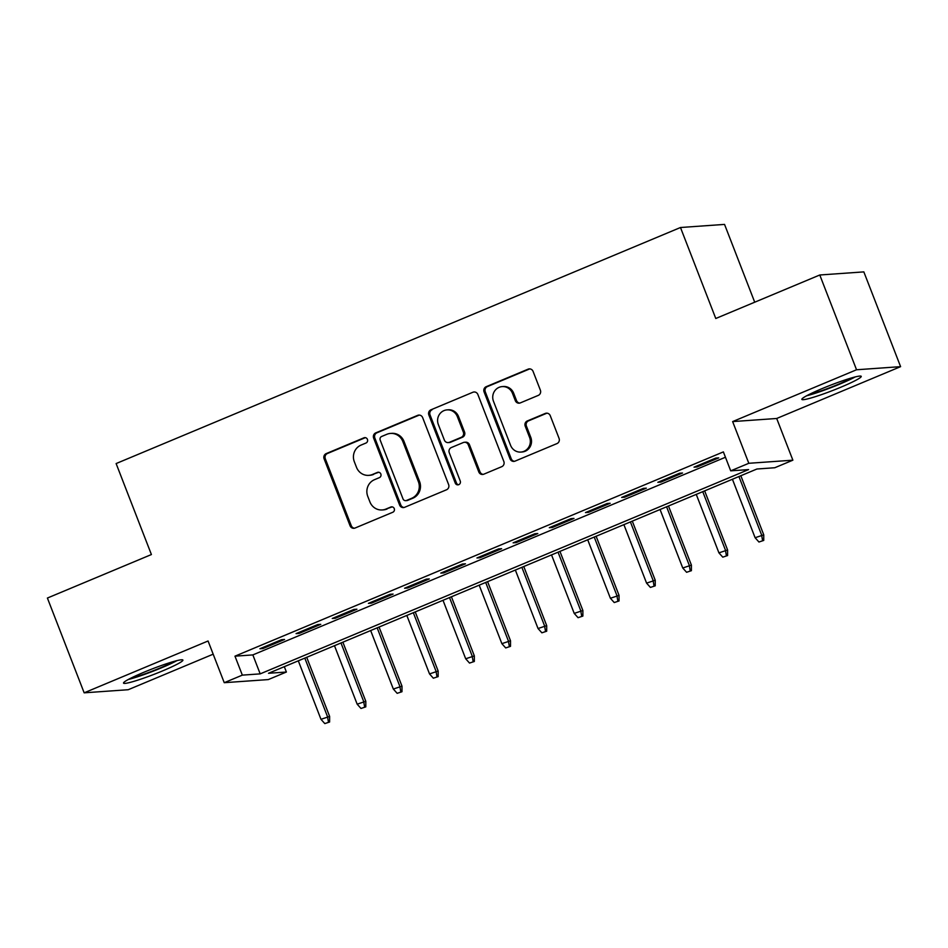 <?xml version="1.0" encoding="UTF-8"?>
<svg xmlns="http://www.w3.org/2000/svg" width="948" height="948" viewBox="0 0 948 948"><rect width="100%" height="100%" fill="white"/><g stroke="black" fill="none" stroke-linecap="round" stroke-linejoin="round"><path stroke-width="1.42" d="M367.433 439.386A2.808 2.678 -94 0 0 363.937 437.822L326.207 453.606A4.005 3.828 -94 0 0 324.098 458.808L350.085 525.796A4.005 3.828 -94 0 0 355.073 528.024L392.804 512.252A2.808 2.678 -94 0 0 391.595 506.848A2.808 2.678 -94 0 0 390.789 507.038L385.895 509.076A12.822 12.265 -94 0 1 369.921 501.919L367.753 496.337A12.822 12.265 -94 0 1 374.496 479.688L379.378 477.638A2.808 2.678 -94 0 0 378.169 472.234A2.808 2.678 -94 0 0 377.363 472.436L372.481 474.474A12.822 12.265 -94 0 1 356.495 467.317L354.327 461.735A12.822 12.265 -94 0 1 361.081 445.074L365.964 443.036A2.808 2.678 -94 0 0 367.433 439.386M365.347 437.656A2.808 2.678 -94 0 0 365.134 437.739L327.404 453.523A4.005 3.828 -94 0 0 325.294 458.725L351.27 525.702A4.005 3.828 -94 0 0 354.505 528.214M392.199 506.872A2.808 2.678 -94 0 0 391.974 506.955L385.895 509.076M378.773 472.27A2.808 2.678 -94 0 0 378.548 472.341L372.481 474.474M822.26 388.538A31.841 2.856 158.8 0 0 801.854 399.392A31.841 2.856 158.8 0 0 840.829 387.222A31.841 2.856 158.8 0 0 861.234 376.368A31.841 2.856 158.8 0 0 822.26 388.538M143.93 672.25A31.841 2.856 158.8 0 0 123.524 683.105A31.841 2.856 158.8 0 0 162.511 670.935A31.841 2.856 158.8 0 0 182.905 660.081A31.841 2.856 158.8 0 0 143.93 672.25M538.263 395.399A4.005 3.828 -94 0 0 540.372 390.197L533.084 371.403A4.005 3.828 -94 0 0 528.083 369.175L486.182 386.701A4.005 3.828 -94 0 0 484.073 391.903L510.06 458.879A4.005 3.828 -94 0 0 515.048 461.119L556.95 443.593A4.005 3.828 -94 0 0 559.059 438.379L550.255 415.686A4.005 3.828 -94 0 0 545.266 413.447L527.325 420.948A4.005 3.828 -94 0 0 525.216 426.162L529.588 437.407A10.724 10.25 -94 0 1 520.843 452.078A10.724 10.25 -94 0 1 510.593 445.359L493.481 401.265A10.724 10.25 -94 0 1 502.227 386.594A10.724 10.25 -94 0 1 512.477 393.313L515.333 400.672A4.005 3.828 -94 0 0 520.322 402.9L538.263 395.399M730.718 470.848L748.813 463.288L792.872 460.183L774.777 467.743L756.919 469.011L268.521 673.281L286.391 672.025L268.296 679.586L224.238 682.69L242.333 675.13L260.19 673.874L748.588 469.592L730.718 470.848L723.371 451.9L234.974 656.17L242.333 675.13M224.238 682.69L208.062 640.99L84.159 692.822L47.4 598.046L151.407 554.544L116.118 463.56L680.486 227.508L715.776 318.492L819.783 274.991L856.542 369.767L732.638 421.587L748.813 463.288M422.642 417.594A4.005 3.828 -94 0 0 417.653 415.366L375.74 432.892A4.005 3.828 -94 0 0 373.642 438.094L399.618 505.071A4.005 3.828 -94 0 0 404.606 507.31L446.508 489.784A4.005 3.828 -94 0 0 448.617 484.57L422.642 417.594M430.961 409.797L472.862 392.271A4.005 3.828 -94 0 1 477.863 394.498L503.838 461.475A4.005 3.828 -94 0 1 501.729 466.689L483.8 474.19A4.005 3.828 -94 0 1 478.799 471.95L468.265 444.79A4.005 3.828 -94 0 0 463.276 442.55L451.378 447.527A4.005 3.828 -94 0 0 449.269 452.729L460.242 481.015A2.808 2.678 -94 0 1 457.955 484.855A2.808 2.678 -94 0 1 455.265 483.089L428.851 414.999A4.005 3.828 -94 0 1 430.961 409.797L472.862 392.271M819.783 274.991L863.841 271.886L900.6 366.651L856.542 369.767M84.159 692.822L128.217 689.717L213.182 654.179M281.592 639.675L259.894 648.752L262.869 648.55L284.578 639.462L281.592 639.675M317.77 624.542L296.072 633.62L299.047 633.418L320.756 624.341L317.77 624.542M353.948 609.41L332.25 618.487L335.225 618.286L356.934 609.209L353.948 609.41M390.126 594.278L368.416 603.366L371.403 603.153L393.1 594.076L390.126 594.278M426.304 579.157L404.595 588.234L407.581 588.021L429.278 578.944L426.304 579.157M462.482 564.024L440.773 573.102L443.759 572.888L465.456 563.811L462.482 564.024M498.66 548.892L476.951 557.969L479.925 557.756L501.634 548.679L498.66 548.892M534.838 533.76L513.129 542.837L516.103 542.623L537.812 533.546L534.838 533.76M571.016 518.627L549.307 527.704L552.281 527.491L573.99 518.414L571.016 518.627M607.194 503.495L585.485 512.572L588.459 512.358L610.168 503.281L607.194 503.495M643.372 488.362L621.663 497.439L624.637 497.226L646.346 488.149L643.372 488.362M679.55 473.23L657.841 482.307L660.815 482.105L682.524 473.016L679.55 473.23M234.974 656.17L252.843 654.914L725.445 457.244M696.993 466.973L718.702 457.884L715.728 458.097L694.019 467.174L696.993 466.973L696.65 466.072M754.715 302.199L724.545 224.403L680.486 227.508M732.638 421.587L776.696 418.483L900.6 366.651M776.696 418.483L792.872 460.183M284.317 666.681L286.391 672.025M252.843 654.914L260.19 673.874M262.869 648.55L262.525 647.65M299.047 633.418L298.703 632.529M335.225 618.286L334.881 617.397M371.403 603.153L371.059 602.264M407.581 588.021L407.225 587.132M443.759 572.888L443.403 572M479.925 557.756L479.581 556.867M516.103 542.623L515.759 541.735M552.281 527.491L551.937 526.602M588.459 512.358L588.115 511.47M624.637 497.226L624.294 496.337M660.815 482.105L660.472 481.205M368.76 475.363L369.957 475.268A12.822 12.265 -94 0 0 373.666 474.391M382.186 509.965L383.371 509.882A12.822 12.265 -94 0 0 387.092 508.993M419.407 415.094A4.005 3.828 -94 0 0 418.838 415.271L376.937 432.798A4.005 3.828 -94 0 0 374.827 438.012L400.803 504.988A4.005 3.828 -94 0 0 404.038 507.488M381.677 436.459A2.808 2.678 -94 0 0 380.195 440.109L403.007 498.897A2.808 2.678 -94 0 0 406.502 500.461L411.645 498.316A12.822 12.265 -94 0 0 418.388 481.655L402.805 441.46A12.822 12.265 -94 0 0 386.82 434.314L381.677 436.459M405.685 500.663L406.87 500.58A2.808 2.678 -94 0 0 407.687 500.378L406.502 500.461M390.54 433.426L391.725 433.343A12.822 12.265 -94 0 1 403.99 441.377L419.585 481.572A12.822 12.265 -94 0 1 412.842 498.221L407.687 500.378M464.437 442.278L465.622 442.195A4.005 3.828 -94 0 1 469.461 444.707L479.996 471.867A4.005 3.828 -94 0 0 483.231 474.367M432.158 409.702A4.005 3.828 -94 0 0 430.048 414.916L456.462 483.006A2.808 2.678 -94 0 0 458.548 484.736M457.339 416.599A10.724 10.25 -94 0 0 447.077 409.88A10.724 10.25 -94 0 0 438.343 424.55L444.363 440.085A4.005 3.828 -94 0 0 449.364 442.313L461.249 437.336A4.005 3.828 -94 0 0 463.359 432.134L457.339 416.599L458.524 416.516A10.724 10.25 -94 0 0 448.274 409.797L447.077 409.88M448.203 442.598L449.388 442.515A4.005 3.828 -94 0 0 450.549 442.23L449.364 442.313M458.524 416.516L464.556 432.051A4.005 3.828 -94 0 1 462.446 437.253L450.549 442.23M502.227 386.594L503.424 386.511A10.724 10.25 -94 0 1 513.674 393.23L516.53 400.577A4.005 3.828 -94 0 0 519.753 403.09M520.843 452.078L522.028 451.995A10.724 10.25 -94 0 0 530.773 437.324L529.588 437.407M547.02 413.186A4.005 3.828 -94 0 0 546.451 413.364L528.522 420.865A4.005 3.828 -94 0 0 526.413 426.067L530.773 437.324M529.849 368.902A4.005 3.828 -94 0 0 529.28 369.08L487.379 386.606A4.005 3.828 -94 0 0 485.269 391.82L511.245 458.796A4.005 3.828 -94 0 0 514.48 461.297M324.809 723.597L329.62 721.997L324.809 723.597L320.981 719.307L329.631 716.439L306.702 657.308M328.435 722.08L327.487 716.581L304.806 658.102M320.981 719.307L298.3 660.827M329.631 716.439L329.62 721.997M174.314 661.325A27.563 2.477 -21.2 0 1 160.082 667.996A27.563 2.477 -21.2 0 1 130.717 678.235M128.312 679.491A31.64 2.844 158.8 0 0 161.267 667.913A31.64 2.844 158.8 0 0 176.932 660.638M852.643 377.612A27.563 2.477 -21.2 0 1 813.242 393.408A27.563 2.477 -21.2 0 1 809.035 394.522M806.641 395.778A31.64 2.844 158.8 0 0 810.694 394.676A31.64 2.844 158.8 0 0 855.262 376.913M360.987 708.464L365.798 706.864L360.987 708.464L357.159 704.174L365.81 701.307L342.88 642.187M364.613 706.947L363.665 701.449L340.984 642.969M357.159 704.174L334.478 645.695M365.81 701.307L365.798 706.864M397.165 693.332L401.976 691.732L397.165 693.332L393.337 689.042L401.988 686.174L379.058 627.055M400.791 691.827L399.843 686.316L377.162 627.837M393.337 689.042L370.656 630.562M401.988 686.174L401.976 691.732M433.343 678.199L438.154 676.611L433.343 678.199L429.515 673.91L438.166 671.042L415.236 611.922M436.969 676.694L436.021 671.196L413.34 612.716M429.515 673.91L406.822 615.43M438.166 671.042L438.154 676.611M469.521 663.067L474.332 661.479L469.521 663.067L465.693 658.777L474.344 655.909L451.414 596.79M473.135 661.562L472.199 656.063L449.518 597.584M465.693 658.777L443 600.297M474.344 655.909L474.332 661.479M505.699 647.934L510.51 646.346L505.699 647.934L501.871 643.656L510.522 640.777L487.592 581.657M509.313 646.429L508.377 640.931L485.696 582.451M501.871 643.656L479.178 585.177M510.522 640.777L510.51 646.346M541.877 632.814L546.688 631.214L541.877 632.814L538.037 628.524L546.7 625.644L523.77 566.525M545.491 631.297L544.555 625.799L521.874 567.319M538.037 628.524L515.356 570.044M546.7 625.644L546.688 631.214M578.055 617.681L582.866 616.082L578.055 617.681L574.215 613.392L582.878 610.512L559.948 551.392M581.669 616.164L580.733 610.666L558.052 552.186M574.215 613.392L551.535 554.912M582.878 610.512L582.866 616.082M614.233 602.549L619.044 600.949L614.233 602.549L610.394 598.259L619.056 595.38L596.126 536.26M617.847 601.032L616.911 595.534L594.23 537.054M610.394 598.259L587.713 539.779M619.056 595.38L619.044 600.949M650.411 587.416L655.222 585.817L650.411 587.416L646.572 583.127L655.234 580.247L632.292 521.127M654.025 585.9L653.089 580.401L630.408 521.921M646.572 583.127L623.891 524.647M655.234 580.247L655.222 585.817M686.589 572.284L691.4 570.684L686.589 572.284L682.75 567.994L691.412 565.115L668.47 505.995M690.203 570.767L689.267 565.269L666.586 506.789M682.75 567.994L660.069 509.514M691.412 565.115L691.4 570.684M722.767 557.151L727.578 555.552L722.767 557.151L718.928 552.862L727.59 549.982L704.648 490.863M726.381 555.635L725.445 550.136L702.752 491.656M718.928 552.862L696.247 494.382M727.59 549.982L727.578 555.552M758.945 542.019L763.744 540.419L758.945 542.019L755.106 537.729L763.756 534.85L740.826 475.73M762.559 540.502L761.623 535.004L738.93 476.524M755.106 537.729L732.425 479.25M763.756 534.85L763.744 540.419M365.134 437.739L363.937 437.822M391.974 506.955L390.789 507.038M378.548 472.341L377.363 472.436M351.27 525.702L350.085 525.796M325.294 458.725L324.098 458.808M327.404 453.523L326.207 453.606M400.803 504.988L399.618 505.071M374.827 438.012L373.642 438.094M376.937 432.798L375.74 432.892M418.838 415.271L417.653 415.366M412.842 498.221L411.645 498.316M419.585 481.572L418.388 481.655M403.99 441.377L402.805 441.46M479.996 471.867L478.799 471.95M469.461 444.707L468.265 444.79M456.462 483.006L455.265 483.089M430.048 414.916L428.851 414.999M462.446 437.253L461.249 437.336M464.556 432.051L463.359 432.134M516.53 400.577L515.333 400.672M513.674 393.23L512.477 393.313M526.413 426.067L525.216 426.162M528.522 420.865L527.325 420.948M546.451 413.364L545.266 413.447M511.245 458.796L510.06 458.879M485.269 391.82L484.073 391.903M487.379 386.606L486.182 386.701M529.28 369.08L528.083 369.175"/></g></svg>
